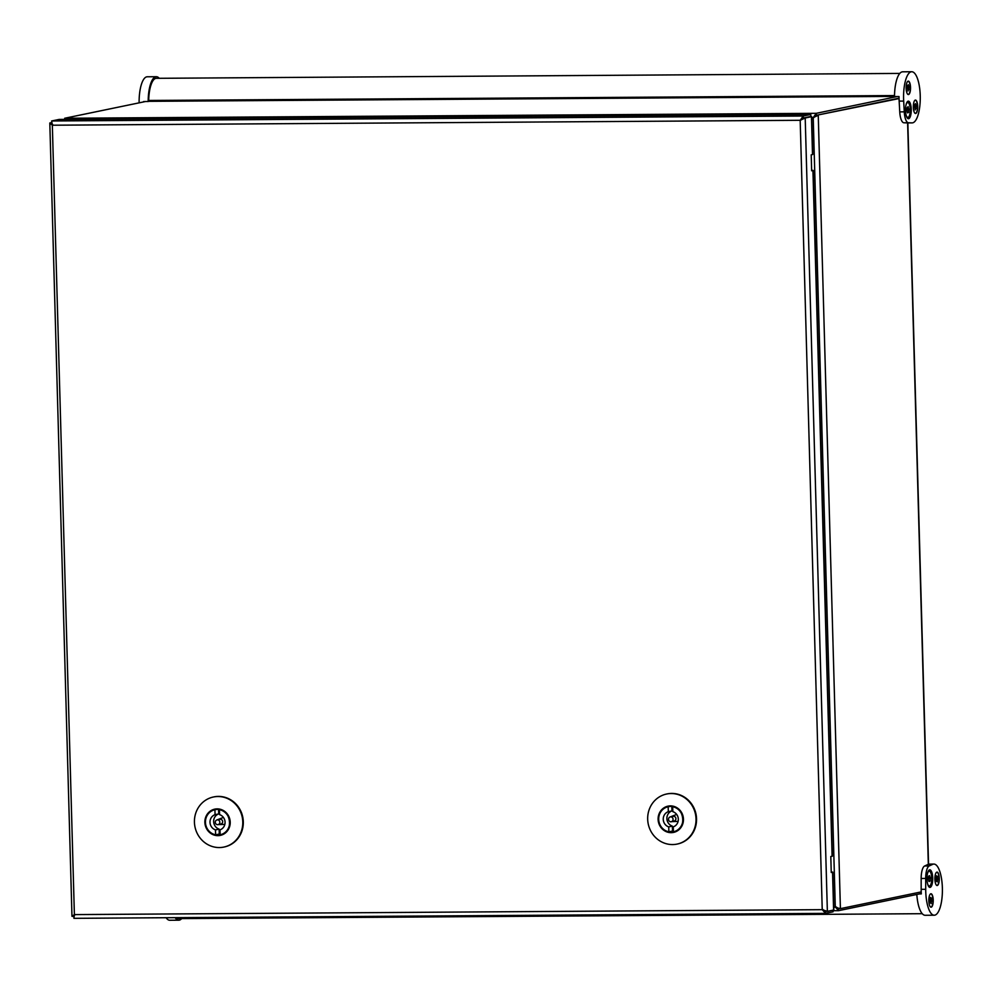 <?xml version="1.0" encoding="UTF-8"?>
<svg xmlns="http://www.w3.org/2000/svg" width="992" height="992" viewBox="0 0 992 992"><rect width="100%" height="100%" fill="white"/><g stroke="black" fill="none" stroke-linecap="round" stroke-linejoin="round"><path stroke-width="1.49" d="M813.328 117.564L811.741 119.214L814.147 117.279M835.301 906.948L838.575 910.668L921.295 893.532M899.05 98.171L816.354 115.308L899.05 98.183M897.14 96.559L816.304 113.311L816.354 115.308L813.874 117.44L816.366 115.32L899.062 98.568M921.221 891.907L840.41 908.647L833.739 906.973M64.728 119.375L64.691 118.259L145.539 101.519M835.921 906.824L838.513 908.672L840.41 908.647L818.251 115.308L813.229 117.589L835.289 906.948M838.401 908.672L838.575 910.668L833.032 910.706L838.24 910.668M64.691 118.259L816.304 113.311L813.229 117.577L811.692 117.589M838.525 908.66L836.988 907.457M832.772 872.117L833.826 909.974L827.365 911.363L805.206 118.011L803.322 118.023L800.842 120.156L803.309 118.011L803.247 116.027L800.184 120.292L805.206 118.011L811.667 116.634L812.721 154.492L811.208 154.851L811.654 170.798L813.167 170.438L832.325 856.17L830.8 856.518L831.246 872.476L832.772 872.117L831.234 871.968M813.167 170.438L811.642 170.289M811.667 116.634L810.625 116.498M803.322 118.023L809.658 116.696M825.195 913.372L73.916 918.332L74.388 914.599L822.232 909.664L827.365 911.363L825.53 911.363M51.72 123.901L51.696 122.983L49.811 122.996L51.696 122.599M75.032 914.463L73.991 916.31M801.102 119.982L800.184 120.292L822.232 909.664L825.53 913.372L825.468 911.375L822.889 909.54L825.232 911.388M73.916 918.332L825.356 913.384L833.069 911.809L833.02 910.185M73.892 917.501L73.941 916.335M71.97 916.335L49.811 122.996L52.34 125.215L74.388 914.599L71.97 916.335L73.854 916.323L73.83 915.566M51.696 122.983L52.985 125.079M800.184 120.292L52.34 125.215L51.646 120.974L59.185 119.412L810.786 114.464L803.247 116.027L51.646 120.974M51.683 122.152L51.708 122.971M803.309 118.011L810.848 116.448L810.786 114.464M677.3 844.043A25.569 24.118 -101.7 0 0 677.561 843.981A25.569 24.118 -101.7 0 0 695.987 814.048A25.569 24.118 -101.7 0 0 667.182 793.898A25.569 24.118 -101.7 0 0 666.922 793.96M672.564 844.564A25.569 24.118 -101.7 0 0 677.04 844.093A25.569 24.118 -101.7 0 0 695.851 816.515A25.569 24.118 -101.7 0 0 671.138 793.538A25.569 24.118 -101.7 0 0 666.661 794.009A25.569 24.118 -101.7 0 0 647.85 821.587A25.569 24.118 -101.7 0 0 672.564 844.564M673.382 831.197A12.784 12.065 78.3 0 1 672.514 831.06L668.868 831.817A12.784 12.065 78.3 0 1 658.7 819.355A12.784 12.065 78.3 0 1 668.174 806.756L669.674 806.446M673.047 806.657L672.7 806.732A12.784 12.065 78.3 0 1 682.88 819.194A12.784 12.065 78.3 0 1 673.407 831.792L674.858 831.482M672.514 831.06L672.378 826.138A7.998 7.539 78.3 0 1 671.944 810.923L671.82 806.459M668.174 806.756L668.31 811.679L671.944 810.923M668.31 811.679A7.998 7.539 -101.7 0 0 668.732 826.894L668.868 831.817M672.378 826.138L668.732 826.894M673.407 831.792L673.27 826.869A7.998 7.539 -101.7 0 0 672.836 811.654L672.7 806.732M673.06 819.256A2.393 2.257 78.3 0 1 668.571 819.727A2.393 2.257 78.3 0 1 670.307 816.924A2.393 2.257 78.3 0 1 673.06 819.256M224.056 847.019A25.569 24.118 -101.7 0 0 224.316 846.97A25.569 24.118 -101.7 0 0 242.755 817.036A25.569 24.118 -101.7 0 0 213.937 796.886A25.569 24.118 -101.7 0 0 213.677 796.948M219.319 847.552A25.569 24.118 -101.7 0 0 223.795 847.081A25.569 24.118 -101.7 0 0 242.606 819.504A25.569 24.118 -101.7 0 0 217.893 796.526A25.569 24.118 -101.7 0 0 213.416 796.998A25.569 24.118 -101.7 0 0 194.606 824.575A25.569 24.118 -101.7 0 0 219.319 847.552M220.15 834.185A12.784 12.065 78.3 0 1 219.269 834.049L215.636 834.805A12.784 12.065 78.3 0 1 205.456 822.343A12.784 12.065 78.3 0 1 214.929 809.745L216.43 809.435M219.802 809.646L219.468 809.708A12.784 12.065 78.3 0 1 229.636 822.182A12.784 12.065 78.3 0 1 220.162 834.78L221.613 834.47M219.269 834.049L219.133 829.126A7.998 7.539 78.3 0 1 218.711 813.911L218.587 809.447M214.929 809.745L215.066 814.668L218.711 813.911M215.066 814.668A7.998 7.539 -101.7 0 0 215.487 829.882L215.636 834.805M219.133 829.126L215.487 829.882M220.162 834.78L220.026 829.845A7.998 7.539 -101.7 0 0 219.604 814.643L219.468 809.708M219.815 822.244A2.393 2.257 78.3 0 1 215.338 822.715A2.393 2.257 78.3 0 1 217.062 819.913A2.393 2.257 78.3 0 1 219.815 822.244M181.71 918.58A25.569 8.345 -90.4 0 1 178.82 920.192L169.756 920.254A25.569 8.345 -90.4 0 1 166.098 917.724M178.82 920.192A25.569 8.345 -90.4 0 1 175.162 917.662M922.238 913.694L178.808 918.592A23.982 7.824 -90.4 0 1 176.613 917.662M919.931 893.804L921.308 893.804M919.41 893.916L921.308 893.904A25.569 8.345 -90.4 0 1 921.171 889.328L921.159 878.466A12.784 4.179 -90.4 0 1 924.643 865.991L928.14 864.379A25.569 8.345 -90.4 0 1 929.355 864.106A25.569 8.345 -90.4 0 1 929.628 864.119M934.216 915.219A25.569 8.345 -90.4 0 1 925.71 889.303L925.685 878.428A12.784 4.179 -90.4 0 1 929.169 865.954L932.666 864.354A25.569 8.345 -90.4 0 1 933.881 864.069A25.569 8.345 -90.4 0 1 942.4 889.588A25.569 8.345 -90.4 0 1 934.216 915.219L925.152 915.281A25.569 8.345 -90.4 0 1 916.819 894.449M935.667 883.872A6.708 2.195 -90.4 0 1 935.01 876.457A6.708 2.195 -90.4 0 1 937.031 872.104A6.708 2.195 -90.4 0 1 938.494 873.754A6.708 2.195 -90.4 0 1 939.139 881.169A6.708 2.195 -90.4 0 1 937.118 885.521A6.708 2.195 -90.4 0 1 935.667 883.872M929.616 905.535A6.708 2.195 -90.4 0 1 928.958 898.132A6.708 2.195 -90.4 0 1 930.98 893.767A6.708 2.195 -90.4 0 1 932.443 895.429A6.708 2.195 -90.4 0 1 933.1 902.832A6.708 2.195 -90.4 0 1 931.066 907.196A6.708 2.195 -90.4 0 1 929.616 905.535M928.016 885.224A8.792 2.864 -90.4 0 1 927.036 876.891A8.792 2.864 -90.4 0 1 928.896 870.269A8.792 2.864 -90.4 0 1 931.711 871.98A8.792 2.864 -90.4 0 1 932.381 882.967A8.792 2.864 -90.4 0 1 929.008 886.947A8.792 2.864 -90.4 0 1 928.016 885.224M930.161 894.263A6.547 2.133 -90.4 0 1 930.831 893.928A6.547 2.133 -90.4 0 1 932.257 895.54A6.547 2.133 -90.4 0 1 932.889 902.782A6.547 2.133 -90.4 0 1 930.918 907.035A6.547 2.133 -90.4 0 1 930.248 906.713M931.451 898.008L930.992 898.492L930.558 897.438L929.888 900.166L930.273 902.968L930.756 902.472L931.203 903.526L931.451 898.008M929.851 899.831L931.5 899.831M930.211 901.827L931.389 901.815M936.212 872.6A6.547 2.133 -90.4 0 1 936.882 872.266A6.547 2.133 -90.4 0 1 938.308 873.878A6.547 2.133 -90.4 0 1 938.94 881.107A6.547 2.133 -90.4 0 1 936.969 885.36A6.547 2.133 -90.4 0 1 936.299 885.038M937.502 876.345L937.043 876.816L936.609 875.775L935.94 878.503L936.324 881.305L936.808 880.809L937.254 881.851L937.502 876.345M935.902 878.168L937.552 878.156M936.262 880.152L937.44 880.152M139.116 102.846A25.569 8.345 -90.4 0 1 147.287 76.781L156.352 76.719A25.569 8.345 -90.4 0 1 159.266 78.306M143.642 101.903A25.569 8.345 -90.4 0 1 143.642 101.531L148.168 101.494A25.569 8.345 -90.4 0 1 156.352 76.719M148.168 101.494L148.688 101.395A23.982 7.824 -90.4 0 1 148.701 100.465A23.982 7.824 -90.4 0 1 156.364 78.318L899.794 73.42M907.692 122.921A25.569 8.345 -90.4 0 1 907.556 122.921A25.569 8.345 -90.4 0 1 907.432 122.921L903.873 122.772A12.784 4.179 -90.4 0 1 899.744 111.873L899.161 101.122A25.569 8.345 -90.4 0 1 899.037 96.546L894.511 96.584A25.569 8.345 -90.4 0 1 902.683 71.808L911.747 71.746A25.569 8.345 -90.4 0 1 920.266 97.266A25.569 8.345 -90.4 0 1 912.094 122.896A25.569 8.345 -90.4 0 1 911.958 122.884L908.412 122.748A12.784 4.179 -90.4 0 1 904.27 111.848L903.687 101.097A25.569 8.345 -90.4 0 1 911.747 71.746M910.011 92.268A6.708 2.195 -90.4 0 1 908.374 94.562A6.708 2.195 -90.4 0 1 906.353 90.632A6.708 2.195 -90.4 0 1 906.651 83.44A6.708 2.195 -90.4 0 1 908.288 81.146A6.708 2.195 -90.4 0 1 910.309 85.076A6.708 2.195 -90.4 0 1 910.011 92.268M917.191 111.191A6.708 2.195 -90.4 0 1 915.554 113.497A6.708 2.195 -90.4 0 1 913.533 109.566A6.708 2.195 -90.4 0 1 913.843 102.362A6.708 2.195 -90.4 0 1 915.467 100.068A6.708 2.195 -90.4 0 1 917.488 103.999A6.708 2.195 -90.4 0 1 917.191 111.191M910.582 115.742A8.792 2.864 -90.4 0 1 907.544 118.296A8.792 2.864 -90.4 0 1 906.192 104.172A8.792 2.864 -90.4 0 1 907.432 101.63A8.792 2.864 -90.4 0 1 910.755 105.078A8.792 2.864 -90.4 0 1 910.582 115.742M914.649 100.564A6.547 2.133 -90.4 0 1 915.318 100.229A6.547 2.133 -90.4 0 1 917.29 104.061A6.547 2.133 -90.4 0 1 917.005 111.092A6.547 2.133 -90.4 0 1 915.405 113.336A6.547 2.133 -90.4 0 1 914.736 113.001M914.636 104.569L915.194 109.926L916.323 106.057L915.529 103.639L914.661 104.569M914.574 105.264L915.79 105.251M914.488 107.186L916.013 107.173M907.469 81.642A6.547 2.133 -90.4 0 1 908.139 81.307A6.547 2.133 -90.4 0 1 910.11 85.138A6.547 2.133 -90.4 0 1 909.813 92.169A6.547 2.133 -90.4 0 1 908.226 94.414A6.547 2.133 -90.4 0 1 907.544 94.079M907.457 85.647L908.015 91.004L909.143 87.135L908.337 84.717L907.482 85.647M907.395 86.329L908.61 86.329M907.308 88.263L908.833 88.251M906.08 115.035A7.428 2.43 89.6 0 0 907.866 117.391A7.428 2.43 89.6 0 0 910.185 108.475A7.428 2.43 89.6 0 0 907.779 102.523L906.948 102.536A7.428 2.43 89.6 0 0 906.8 102.548M906.899 117.391A7.428 2.43 89.6 0 0 907.035 117.403L907.866 117.391M907.779 102.523A7.428 2.43 89.6 0 0 906.018 104.904M908.077 106.615L907.928 107.012A1.922 0.62 -90.4 0 1 907.519 107.496A1.922 0.62 -90.4 0 1 907.32 107.396L907.035 108.165A1.922 0.62 -90.4 0 1 906.849 109.976L906.936 111.116A1.922 0.62 -90.4 0 1 907.358 112.542L907.717 112.914A1.922 0.62 -90.4 0 1 908.126 112.431A1.922 0.62 -90.4 0 1 908.325 112.53L908.61 111.761A1.922 0.62 -90.4 0 1 908.796 109.938L908.709 108.81A1.922 0.62 -90.4 0 1 908.288 107.372L908.077 106.615M928.376 886.042A7.428 2.43 89.6 0 0 928.512 886.042L929.343 886.042A7.428 2.43 89.6 0 0 931.724 878.59A7.428 2.43 89.6 0 0 929.244 871.174A7.428 2.43 89.6 0 0 927.607 873.183A7.428 2.43 89.6 0 0 927.483 873.555M929.244 871.174L928.413 871.187A7.428 2.43 89.6 0 0 928.276 871.199M927.557 883.686A7.428 2.43 89.6 0 0 929.343 886.042M928.227 879.656L928.413 879.83A1.922 0.62 -90.4 0 1 928.847 881.231L929.219 881.566A1.922 0.62 -90.4 0 1 929.64 881.045A1.922 0.62 -90.4 0 1 929.826 881.132L930.087 880.35A1.922 0.62 -90.4 0 1 930.26 878.515L930.174 877.387A1.922 0.62 -90.4 0 1 929.74 875.986L929.368 875.651A1.922 0.62 -90.4 0 1 928.946 876.172A1.922 0.62 -90.4 0 1 928.76 876.085L928.5 876.878A1.922 0.62 -90.4 0 1 928.326 878.714L928.227 879.656M907.618 122.921L928.326 864.305M832.102 856.257L812.944 170.525M812.51 154.578L811.444 116.721M833.602 910.061L832.548 872.204M670.418 805.888A13.417 12.648 -101.7 0 0 659.99 826.038A13.417 12.648 -101.7 0 0 681.95 825.89A13.417 12.648 -101.7 0 0 670.418 805.888M662.916 809.398A12.871 12.14 78.3 0 1 668.298 806.645A12.871 12.14 78.3 0 1 670.58 806.397A12.871 12.14 78.3 0 1 683.017 817.966A12.871 12.14 78.3 0 1 673.556 831.842A12.871 12.14 78.3 0 1 671.299 832.077A12.871 12.14 78.3 0 1 667.492 831.457M671.076 821.649L678.119 821.388M676.68 814.42L670.108 816.974M671.274 821.624L674.138 821.029A2.393 2.257 -101.7 0 0 675.912 818.66A2.393 2.257 -101.7 0 0 673.159 816.329L670.307 816.924M217.174 808.877A13.417 12.648 -101.7 0 0 206.758 829.027A13.417 12.648 -101.7 0 0 228.718 828.878A13.417 12.648 -101.7 0 0 217.174 808.877M209.672 812.386A12.871 12.14 78.3 0 1 215.053 809.633A12.871 12.14 78.3 0 1 217.347 809.385A12.871 12.14 78.3 0 1 229.772 820.942A12.871 12.14 78.3 0 1 220.311 834.83A12.871 12.14 78.3 0 1 218.054 835.066A12.871 12.14 78.3 0 1 214.247 834.446M217.831 824.637L224.874 824.364M223.436 817.408L216.864 819.962M218.029 824.6L220.894 824.017A2.393 2.257 -101.7 0 0 222.667 821.649A2.393 2.257 -101.7 0 0 219.914 819.318L217.062 819.913M915.43 894.747L916.831 894.734M920.229 893.742L921.308 893.742M928.14 864.379L932.666 864.354M921.171 889.328L925.71 889.303M924.643 865.991L929.169 865.954M921.159 878.466L925.685 878.428M930.124 900.81L931.872 900.798M930.236 901.344L931.835 901.344M936.175 879.135L937.924 879.123M936.287 879.681L937.886 879.668M148.688 101.333L894.511 96.41L148.688 101.333M148.701 100.465L894.524 95.554M899.161 101.122L903.687 101.097M907.432 122.921L911.958 122.884M899.744 111.873L904.27 111.848M903.873 122.772L908.412 122.748M914.612 105.549L916.261 105.536M914.674 106.07L916.323 106.057M914.971 108.574L916.174 108.574M907.432 86.626L909.081 86.614M907.494 87.147L909.143 87.135M907.779 89.652L908.994 89.64M907.048 108.822L908.709 108.81M907.035 109.008L908.895 108.996M906.961 109.554L908.932 109.542M906.862 109.951L908.796 109.938M907.234 111.774L908.61 111.761M907.345 112.356L908.647 112.344M928.512 877.399L930.174 877.387M928.512 877.573L930.36 877.56M928.462 878.118L930.397 878.106M928.376 878.528L930.26 878.515M928.698 880.35L930.087 880.35M928.822 880.933L930.136 880.933M907.841 122.921L928.549 864.23M668.335 806.645L670.58 806.409C684.195 804.946 688.002 829.845 673.556 831.842M215.09 809.621L217.335 809.385C230.95 807.934 234.757 832.834 220.311 834.83M933.881 864.069L929.355 864.106M912.094 122.896L907.556 122.921M907.345 112.431L908.126 112.431M928.834 881.057L929.64 881.045"/></g></svg>
